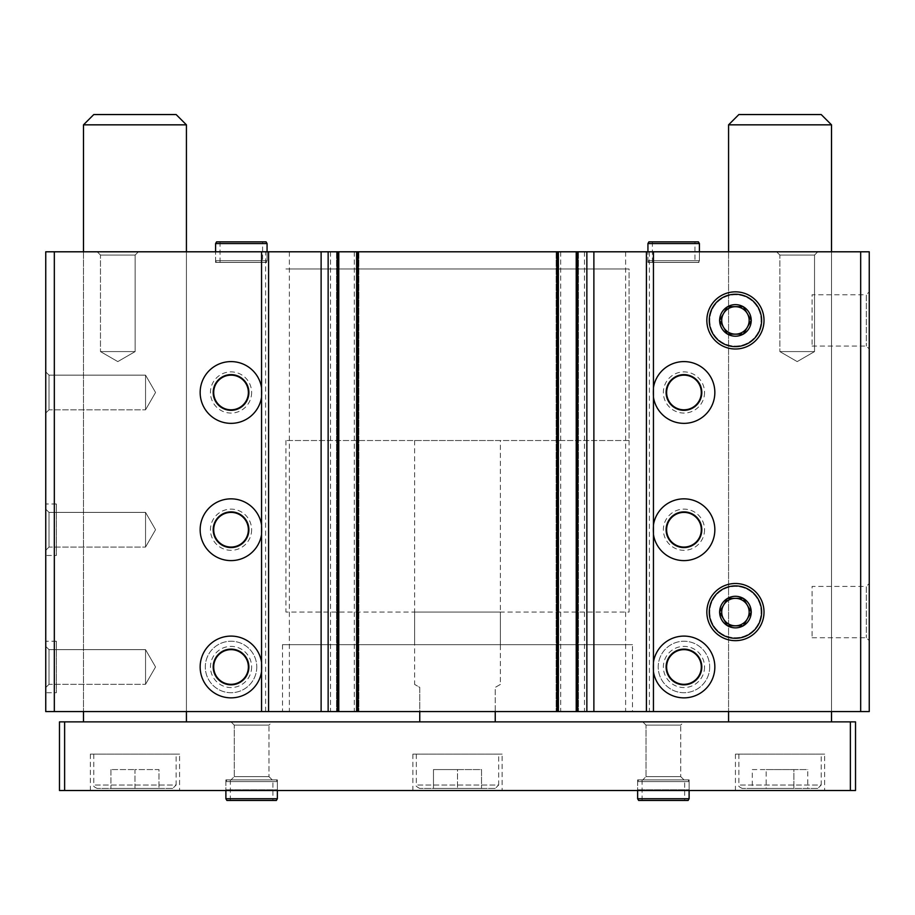<?xml version="1.0" encoding="UTF-8"?>
<svg xmlns="http://www.w3.org/2000/svg" width="915" height="915" viewBox="0 0 915 915"><rect width="100%" height="100%" fill="white"/><g stroke="black" fill="none" stroke-linecap="round" stroke-linejoin="round"><path stroke-width="0.69" stroke-dasharray="4.58 3.43" d="M45.75 371.89L45.75 413.065L45.75 371.89L45.75 413.065L45.75 371.89L48.998 375.139L48.998 409.817L48.998 375.139L145.542 375.139L145.542 409.817L145.542 375.139L145.542 409.817L145.542 375.139L48.998 375.139L48.998 409.817L48.998 375.139L45.75 371.89M45.75 509.14L45.75 550.315L45.75 509.14L45.75 550.315L45.75 509.14L48.998 512.389L48.998 547.067L48.998 512.389L145.542 512.389L145.542 547.067L145.542 512.389L145.542 547.067L145.542 512.389L48.998 512.389L48.998 547.067L48.998 512.389L45.75 509.14M45.75 646.39L45.75 687.565L45.75 646.39L45.75 687.565L45.75 646.39L48.998 649.639L48.998 684.317L48.998 649.639L145.542 649.639L145.542 684.317L145.542 649.639L145.542 684.317L145.542 649.639L48.998 649.639L48.998 684.317L48.998 649.639L45.75 646.39M45.75 555.462L45.75 503.993L45.75 555.462L56.387 555.462L56.387 503.993L56.387 555.462M45.75 692.712L45.75 641.243L45.75 692.712L56.387 692.712L56.387 641.243L56.387 692.712M265.602 711.584L265.602 251.797L45.75 251.797L45.75 711.584L869.25 711.584L869.25 251.797L860.672 251.797L860.672 711.584M704.55 392.478A20.588 20.588 0 0 1 673.669 410.309A20.588 20.588 0 0 1 673.669 374.647A20.588 20.588 0 0 1 704.55 392.478M704.55 529.728A20.588 20.588 0 0 1 673.669 547.559A20.588 20.588 0 0 1 673.669 511.897A20.588 20.588 0 0 1 704.55 529.728M709.697 666.978A25.734 25.734 0 0 1 671.095 689.269A25.734 25.734 0 0 1 671.095 644.686A25.734 25.734 0 0 1 709.697 666.978A25.734 25.734 0 0 1 671.095 689.269A25.734 25.734 0 0 1 671.095 644.686A25.734 25.734 0 0 1 709.697 666.978M265.602 251.797L860.672 251.797M649.398 251.797L649.398 711.584M560.689 251.797L560.689 711.584M354.311 251.797L354.311 711.584M251.625 392.478A20.588 20.588 0 0 1 220.744 410.309A20.588 20.588 0 0 1 220.744 374.647A20.588 20.588 0 0 1 251.625 392.478M251.625 529.728A20.588 20.588 0 0 1 220.744 547.559A20.588 20.588 0 0 1 220.744 511.897A20.588 20.588 0 0 1 251.625 529.728M256.772 666.978A25.734 25.734 0 0 1 218.17 689.269A25.734 25.734 0 0 1 218.17 644.686A25.734 25.734 0 0 1 256.772 666.978A25.734 25.734 0 0 1 218.17 689.269A25.734 25.734 0 0 1 218.17 644.686A25.734 25.734 0 0 1 256.772 666.978M869.25 583.496L869.25 640.66L869.25 583.496L866.311 586.435L866.311 637.732L866.311 586.435L812.074 586.435L812.074 637.732L812.074 586.435M869.25 291.839L869.25 349.004L869.25 291.839L866.311 294.779L866.311 346.064L866.311 294.779L812.074 294.779L812.074 346.064L812.074 294.779M138.394 251.797L97.219 251.797L138.394 251.797L97.219 251.797L138.394 251.797L135.145 255.045L100.467 255.045L135.145 255.045L135.145 351.589L100.467 351.589L135.145 351.589L100.467 351.589L135.145 351.589L135.145 255.045L100.467 255.045L135.145 255.045L138.394 251.797M817.781 251.797L776.606 251.797L817.781 251.797L776.606 251.797L817.781 251.797L814.533 255.045L779.855 255.045L814.533 255.045L814.533 351.589L779.855 351.589L814.533 351.589L779.855 351.589L814.533 351.589L814.533 255.045L779.855 255.045L814.533 255.045L817.781 251.797M698.408 262.433L648.929 262.433L698.408 262.433L699.403 260.718L647.934 260.718L699.403 260.718L699.403 251.797L647.934 251.797L699.403 251.797L699.403 262.433L647.934 262.433L699.403 262.433M266.071 262.433L216.592 262.433L266.071 262.433L267.066 260.718L215.597 260.718L267.066 260.718L267.066 251.797L215.597 251.797L267.066 251.797L267.066 262.433L215.597 262.433L267.066 262.433M186.431 251.797L83.494 251.797L186.431 251.797L186.431 711.584L83.494 711.584L186.431 711.584L186.431 251.797M831.506 251.797L728.569 251.797L831.506 251.797L831.506 711.584L728.569 711.584L831.506 711.584L831.506 251.797M337.921 251.797L336.548 251.797L338.779 251.797L337.921 251.797L337.921 711.584L338.779 711.584L336.548 711.584L337.921 711.584M358.165 251.797L356.621 251.797L358.165 251.797L358.165 711.584L356.621 711.584L358.165 711.584M557.521 251.797L556.148 251.797L558.379 251.797L557.521 251.797L557.521 711.584L558.379 711.584L556.148 711.584L557.521 711.584M577.765 251.797L576.221 251.797L577.765 251.797L577.765 711.584L576.221 711.584L577.765 711.584M632.494 711.584L282.506 711.584L632.494 711.584L632.494 644.675L282.506 644.675L632.494 644.675M289.369 251.797L289.369 711.584M330.544 251.797L330.544 711.584M584.456 251.797L584.456 711.584M625.631 251.797L625.631 711.584M576.221 251.797L576.221 711.584M578.452 251.797L578.452 711.584L578.452 251.797M556.148 251.797L556.148 711.584L556.148 251.797M558.379 251.797L558.379 711.584M356.621 251.797L356.621 711.584M358.852 251.797L358.852 711.584L358.852 251.797M336.548 251.797L336.548 711.584L336.548 251.797M338.779 251.797L338.779 711.584M709.788 612.078A25.643 25.643 0 0 0 748.253 634.289A25.643 25.643 0 0 0 748.253 589.866A25.643 25.643 0 0 0 709.788 612.078A25.643 25.643 0 0 0 748.253 634.289A25.643 25.643 0 0 0 748.253 589.866A25.643 25.643 0 0 0 709.788 612.078M709.788 320.422A25.643 25.643 0 0 0 748.253 342.633A25.643 25.643 0 0 0 748.253 298.21A25.643 25.643 0 0 0 709.788 320.422A25.643 25.643 0 0 0 748.253 342.633A25.643 25.643 0 0 0 748.253 298.21A25.643 25.643 0 0 0 709.788 320.422M797.194 361.597L779.855 351.589L797.194 361.597L814.533 351.589L797.194 361.597M117.806 361.597L100.467 351.589L117.806 361.597L135.145 351.589L117.806 361.597M155.55 666.978L145.542 684.317L155.55 666.978L145.542 649.639L155.55 666.978M653.447 671.713A30.881 30.881 0 0 1 653.447 662.243M714.844 666.978A30.881 30.881 0 0 1 668.522 693.719A30.881 30.881 0 0 1 668.522 640.237A30.881 30.881 0 0 1 714.844 666.978M701.805 666.978A17.843 17.843 0 0 1 675.041 682.43A17.843 17.843 0 0 1 675.041 651.526A17.843 17.843 0 0 1 701.805 666.978M704.55 666.978A20.588 20.588 0 0 1 673.669 684.809A20.588 20.588 0 0 1 673.669 649.147A20.588 20.588 0 0 1 704.55 666.978M701.302 666.978A17.339 17.339 0 0 1 675.293 681.995A17.339 17.339 0 0 1 675.293 651.96A17.339 17.339 0 0 1 701.302 666.978M261.553 662.243A30.881 30.881 0 0 1 261.553 671.713M261.919 666.978A30.881 30.881 0 0 1 215.597 693.719A30.881 30.881 0 0 1 215.597 640.237A30.881 30.881 0 0 1 261.919 666.978M248.88 666.978A17.843 17.843 0 0 1 222.116 682.43A17.843 17.843 0 0 1 222.116 651.526A17.843 17.843 0 0 1 248.88 666.978M251.625 666.978A20.588 20.588 0 0 1 220.744 684.809A20.588 20.588 0 0 1 220.744 649.147A20.588 20.588 0 0 1 251.625 666.978M248.377 666.978A17.339 17.339 0 0 1 222.368 681.995A17.339 17.339 0 0 1 222.368 651.96A17.339 17.339 0 0 1 248.377 666.978M155.55 529.728L145.542 547.067L155.55 529.728L145.542 512.389L155.55 529.728M653.447 534.463A30.881 30.881 0 0 1 653.447 524.993M714.844 529.728A30.881 30.881 0 0 1 668.522 556.469A30.881 30.881 0 0 1 668.522 502.987A30.881 30.881 0 0 1 714.844 529.728M701.805 529.728A17.843 17.843 0 0 1 675.041 545.18A17.843 17.843 0 0 1 675.041 514.276A17.843 17.843 0 0 1 701.805 529.728M701.302 529.728A17.339 17.339 0 0 1 675.293 544.745A17.339 17.339 0 0 1 675.293 514.71A17.339 17.339 0 0 1 701.302 529.728M261.553 524.993A30.881 30.881 0 0 1 261.553 534.463M261.919 529.728A30.881 30.881 0 0 1 215.597 556.469A30.881 30.881 0 0 1 215.597 502.987A30.881 30.881 0 0 1 261.919 529.728M248.88 529.728A17.843 17.843 0 0 1 222.116 545.18A17.843 17.843 0 0 1 222.116 514.276A17.843 17.843 0 0 1 248.88 529.728M248.377 529.728A17.339 17.339 0 0 1 222.368 544.745A17.339 17.339 0 0 1 222.368 514.71A17.339 17.339 0 0 1 248.377 529.728M155.55 392.478L145.542 409.817L155.55 392.478L145.542 375.139L155.55 392.478M653.447 397.213A30.881 30.881 0 0 1 653.447 387.743M714.844 392.478A30.881 30.881 0 0 1 668.522 419.219A30.881 30.881 0 0 1 668.522 365.737A30.881 30.881 0 0 1 714.844 392.478M701.805 392.478A17.843 17.843 0 0 1 675.041 407.93A17.843 17.843 0 0 1 675.041 377.026A17.843 17.843 0 0 1 701.805 392.478M701.302 392.478A17.339 17.339 0 0 1 675.293 407.495A17.339 17.339 0 0 1 675.293 377.46A17.339 17.339 0 0 1 701.302 392.478M261.553 387.743A30.881 30.881 0 0 1 261.553 397.213M261.919 392.478A30.881 30.881 0 0 1 215.597 419.219A30.881 30.881 0 0 1 215.597 365.737A30.881 30.881 0 0 1 261.919 392.478M248.88 392.478A17.843 17.843 0 0 1 222.116 407.93A17.843 17.843 0 0 1 222.116 377.026A17.843 17.843 0 0 1 248.88 392.478M248.377 392.478A17.339 17.339 0 0 1 222.368 407.495A17.339 17.339 0 0 1 222.368 377.46A17.339 17.339 0 0 1 248.377 392.478M629.062 440.515L285.938 440.515L629.062 440.515L629.062 268.953L285.938 268.953L629.062 268.953L285.938 268.953L629.062 268.953L629.062 612.078L285.938 612.078L629.062 612.078M500.391 612.078L414.609 612.078L500.391 612.078L500.391 644.675L414.609 644.675L500.391 644.675M500.391 440.515L414.609 440.515L500.391 440.515L500.391 684.42L495.244 687.394L495.244 721.878L419.756 721.878L419.756 687.394L414.609 684.42L419.756 687.394L419.756 711.584M500.391 684.42L495.244 687.394L495.244 711.584M419.756 721.878L495.244 721.878M831.506 721.878L728.569 721.878L831.506 721.878M728.569 124.84L831.506 124.84M738.863 114.547L821.212 114.547M64.622 790.503L64.622 721.878L59.475 721.878L59.475 790.503L855.525 790.503L855.525 721.878L850.378 721.878L850.378 790.503M64.622 721.878L850.378 721.878M186.431 721.878L83.494 721.878L186.431 721.878M272.213 721.878L231.038 721.878L272.213 721.878L231.038 721.878L272.213 721.878L268.964 725.126L234.286 725.126L268.964 725.126L268.964 776.618L234.286 776.618L268.964 776.618L272.213 779.866L231.038 779.866L272.213 779.866L231.038 779.866L272.213 779.866L268.964 776.618L234.286 776.618L268.964 776.618L268.964 725.126L234.286 725.126L268.964 725.126L272.213 721.878M683.962 721.878L642.788 721.878L683.962 721.878L642.788 721.878L683.962 721.878L680.714 725.126L646.036 725.126L680.714 725.126L680.714 776.618L646.036 776.618L680.714 776.618L683.962 779.866L642.788 779.866L683.962 779.866L642.788 779.866L683.962 779.866L680.714 776.618L646.036 776.618L680.714 776.618L680.714 725.126L646.036 725.126L680.714 725.126L683.962 721.878M179.569 790.503L90.356 790.503L179.569 790.503L179.569 754.132L90.356 754.132L179.569 754.132M824.644 790.503L735.431 790.503L824.644 790.503L824.644 754.132L735.431 754.132L824.644 754.132M502.106 790.503L412.894 790.503L502.106 790.503L502.106 754.132L412.894 754.132L502.106 754.132M278.046 790.503L225.204 790.503L278.046 790.503L225.204 790.503L278.046 790.503L277.359 789.817L225.891 789.817L277.359 789.817L225.891 789.817L277.359 789.817L278.046 790.503M689.796 790.503L636.954 790.503L689.796 790.503L636.954 790.503L689.796 790.503L689.109 789.817L637.641 789.817L689.109 789.817L637.641 789.817L689.109 789.817L689.796 790.503M689.109 779.866L637.641 779.866L689.109 779.866L689.109 789.817L689.109 779.866L637.641 779.866L689.109 779.866M277.359 779.866L225.891 779.866L277.359 779.866L277.359 789.817L277.359 779.866L225.891 779.866L277.359 779.866M83.494 124.84L186.431 124.84M93.788 114.547L176.138 114.547M495.244 788.444L419.756 788.444L495.244 788.444L498.675 785.013L416.325 785.013L498.675 785.013L498.675 754.132L416.325 754.132L498.675 754.132M433.481 788.444L457.5 788.444L433.481 788.444L433.481 769.572L457.5 769.572L457.5 788.444L481.519 788.444L457.5 788.444L457.5 769.572L481.519 769.572L481.519 788.444L481.519 769.572L433.481 769.572L433.481 788.444M817.781 788.444L742.294 788.444L817.781 788.444L821.212 785.013L738.863 785.013L821.212 785.013L821.212 754.132L738.863 754.132L821.212 754.132M752.302 769.572L766.175 769.572L766.175 788.444L752.302 788.444L793.9 788.444L766.175 788.444L766.175 769.572L752.302 769.572L752.302 788.444M807.773 788.444L793.9 788.444L807.773 788.444L807.773 769.572L793.9 769.572L793.9 788.444L793.9 769.572L807.773 769.572M172.706 788.444L97.219 788.444L172.706 788.444L176.138 785.013L93.788 785.013L176.138 785.013L176.138 754.132L93.788 754.132L176.138 754.132M134.963 788.444L110.944 788.444L158.981 788.444L134.963 788.444L134.963 769.572L158.981 769.572L158.981 788.444L158.981 769.572L134.963 769.572L134.963 788.444M110.944 769.572L110.944 788.444L110.944 769.572L134.963 769.572L110.944 769.572M766.175 769.572L793.9 769.572L766.175 769.572M684.649 779.866L642.101 779.866L684.649 779.866L684.649 800.453L642.101 800.453L684.649 800.453M688.114 779.866L638.636 779.866L688.114 779.866L689.109 781.582L637.641 781.582L689.109 781.582L689.109 790.503M638.636 800.453L688.114 800.453M637.641 798.738L689.109 798.738M272.899 779.866L230.351 779.866L272.899 779.866L272.899 800.453L230.351 800.453L272.899 800.453M276.364 779.866L226.886 779.866L276.364 779.866L277.359 781.582L225.891 781.582L277.359 781.582L277.359 790.503M226.886 800.453L276.364 800.453M225.891 798.738L277.359 798.738M735.431 583.496A28.582 28.582 0 0 1 760.182 626.375A28.582 28.582 0 0 1 710.681 626.375A28.582 28.582 0 0 1 735.431 583.496A28.582 28.582 0 0 1 760.182 626.375A28.582 28.582 0 0 1 710.681 626.375A28.582 28.582 0 0 1 735.431 583.496A28.582 28.582 0 0 1 760.182 626.375A28.582 28.582 0 0 1 710.681 626.375A28.582 28.582 0 0 1 735.431 583.496A28.582 28.582 0 0 1 760.182 626.375A28.582 28.582 0 0 1 710.681 626.375A28.582 28.582 0 0 1 735.431 583.496A28.582 28.582 0 0 1 760.182 626.375A28.582 28.582 0 0 1 710.681 626.375A28.582 28.582 0 0 1 735.431 583.496A28.582 28.582 0 0 1 760.182 626.375A28.582 28.582 0 0 1 710.681 626.375A28.582 28.582 0 0 1 735.431 583.496M735.431 585.897A26.18 26.18 0 0 1 758.112 625.174A26.18 26.18 0 0 1 712.751 625.174A26.18 26.18 0 0 1 735.431 585.897A26.18 26.18 0 0 1 758.112 625.174A26.18 26.18 0 0 1 712.751 625.174A26.18 26.18 0 0 1 735.431 585.897A26.18 26.18 0 0 1 758.112 625.174A26.18 26.18 0 0 1 712.751 625.174A26.18 26.18 0 0 1 735.431 585.897M735.431 291.839A28.582 28.582 0 0 1 760.182 334.718A28.582 28.582 0 0 1 710.681 334.718A28.582 28.582 0 0 1 735.431 291.839A28.582 28.582 0 0 1 760.182 334.718A28.582 28.582 0 0 1 710.681 334.718A28.582 28.582 0 0 1 735.431 291.839A28.582 28.582 0 0 1 760.182 334.718A28.582 28.582 0 0 1 710.681 334.718A28.582 28.582 0 0 1 735.431 291.839A28.582 28.582 0 0 1 760.182 334.718A28.582 28.582 0 0 1 710.681 334.718A28.582 28.582 0 0 1 735.431 291.839A28.582 28.582 0 0 1 760.182 334.718A28.582 28.582 0 0 1 710.681 334.718A28.582 28.582 0 0 1 735.431 291.839A28.582 28.582 0 0 1 760.182 334.718A28.582 28.582 0 0 1 710.681 334.718A28.582 28.582 0 0 1 735.431 291.839M735.431 294.241A26.18 26.18 0 0 1 758.112 333.518A26.18 26.18 0 0 1 712.751 333.518A26.18 26.18 0 0 1 735.431 294.241A26.18 26.18 0 0 1 758.112 333.518A26.18 26.18 0 0 1 712.751 333.518A26.18 26.18 0 0 1 735.431 294.241A26.18 26.18 0 0 1 758.112 333.518A26.18 26.18 0 0 1 712.751 333.518A26.18 26.18 0 0 1 735.431 294.241M262.605 262.433L220.058 262.433L262.605 262.433L262.605 241.846L220.058 241.846L262.605 241.846M266.071 241.846L216.592 241.846M267.066 243.562L215.597 243.562M694.943 262.433L652.395 262.433L694.943 262.433L694.943 241.846L652.395 241.846L694.943 241.846M698.408 241.846L648.929 241.846M699.403 243.562L647.934 243.562M54.328 251.797L54.328 711.584M576.908 251.797L576.908 711.584M577.079 251.797L577.079 711.584M556.835 251.797L556.835 711.584M557.692 251.797L557.692 711.584M357.308 251.797L357.308 711.584M357.479 251.797L357.479 711.584M337.235 251.797L337.235 711.584M338.093 251.797L338.093 711.584M728.569 251.797L728.569 711.584L728.569 251.797M83.494 251.797L83.494 711.584L83.494 251.797M812.074 346.064L866.311 346.064L869.25 349.004M812.074 637.732L866.311 637.732L869.25 640.66M215.597 262.433L215.597 251.797L215.597 260.718L216.592 262.433M647.934 262.433L647.934 251.797L647.934 260.718L648.929 262.433M779.855 255.045L776.606 251.797L779.855 255.045L779.855 351.589L779.855 255.045M100.467 255.045L97.219 251.797L100.467 255.045L100.467 351.589L100.467 255.045M56.387 641.243L45.75 641.243M56.387 503.993L45.75 503.993M48.998 684.317L45.75 687.565L48.998 684.317L145.542 684.317L48.998 684.317M48.998 547.067L45.75 550.315L48.998 547.067L145.542 547.067L48.998 547.067M48.998 409.817L45.75 413.065L48.998 409.817L145.542 409.817L48.998 409.817M285.938 440.515L285.938 612.078M414.609 612.078L414.609 644.675M282.506 644.675L282.506 711.584M414.609 440.515L414.609 684.42M646.036 725.126L642.788 721.878L646.036 725.126L646.036 776.618L642.788 779.866L646.036 776.618L646.036 725.126M637.641 779.866L637.641 789.817L636.954 790.503L637.641 789.817L637.641 779.866M234.286 725.126L231.038 721.878L234.286 725.126L234.286 776.618L231.038 779.866L234.286 776.618L234.286 725.126M225.891 779.866L225.891 789.817L225.204 790.503L225.891 789.817L225.891 779.866M416.325 754.132L416.325 785.013C415.25 785.528 416.394 786.671 419.756 788.444M412.894 754.132L412.894 790.503M738.863 754.132L738.863 785.013C737.993 785.848 739.137 786.992 742.294 788.444M735.431 754.132L735.431 790.503M93.788 754.132L93.788 785.013C92.918 785.848 94.062 786.992 97.219 788.444M90.356 754.132L90.356 790.503M642.101 779.866L642.101 800.453M638.636 779.866L637.641 781.582L637.641 790.503M230.351 779.866L230.351 800.453M226.886 779.866L225.891 781.582L225.891 790.503M220.058 262.433L220.058 241.846M652.395 262.433L652.395 241.846"/><path stroke-width="1.37" d="M261.553 397.213A30.881 30.881 0 0 1 214.247 418.395A30.881 30.881 0 0 1 214.247 366.56A30.881 30.881 0 0 1 261.553 387.743L261.553 534.463A30.881 30.881 0 0 1 214.247 555.645A30.881 30.881 0 0 1 214.247 503.81A30.881 30.881 0 0 1 261.553 524.993M653.447 251.797L45.75 251.797L45.75 711.584L869.25 711.584L869.25 251.797L653.447 251.797L653.447 387.743A30.881 30.881 0 0 1 686.342 361.688A30.881 30.881 0 0 1 714.844 392.478A30.881 30.881 0 0 1 686.342 423.268A30.881 30.881 0 0 1 653.447 397.213L653.447 524.993A30.881 30.881 0 0 1 686.342 498.938A30.881 30.881 0 0 1 714.844 529.728A30.881 30.881 0 0 1 686.342 560.518A30.881 30.881 0 0 1 653.447 534.463L653.447 662.243A30.881 30.881 0 0 1 686.342 636.188A30.881 30.881 0 0 1 714.844 666.978A30.881 30.881 0 0 1 686.342 697.768A30.881 30.881 0 0 1 653.447 671.713L653.447 711.584M261.553 671.713A30.881 30.881 0 0 1 214.247 692.895A30.881 30.881 0 0 1 214.247 641.06A30.881 30.881 0 0 1 261.553 662.243L261.553 711.584M706.849 320.422A28.582 28.582 0 0 0 749.728 345.172A28.582 28.582 0 0 0 749.728 295.671A28.582 28.582 0 0 0 706.849 320.422M706.849 612.078A28.582 28.582 0 0 0 749.728 636.829A28.582 28.582 0 0 0 749.728 587.327A28.582 28.582 0 0 0 706.849 612.078M653.447 387.743L653.447 397.213M653.447 524.993L653.447 534.463M653.447 662.243L653.447 671.713M576.221 251.797L576.221 711.584M558.379 251.797L558.379 711.584M356.621 251.797L356.621 711.584M338.779 251.797L338.779 711.584M701.805 666.978A17.843 17.843 0 0 1 675.041 682.43A17.843 17.843 0 0 1 675.041 651.526A17.843 17.843 0 0 1 701.805 666.978M701.302 666.978A17.339 17.339 0 0 1 675.293 681.995A17.339 17.339 0 0 1 675.293 651.96A17.339 17.339 0 0 1 701.302 666.978M248.88 666.978A17.843 17.843 0 0 1 222.116 682.43A17.843 17.843 0 0 1 222.116 651.526A17.843 17.843 0 0 1 248.88 666.978M248.377 666.978A17.339 17.339 0 0 1 222.368 681.995A17.339 17.339 0 0 1 222.368 651.96A17.339 17.339 0 0 1 248.377 666.978M701.805 529.728A17.843 17.843 0 0 1 675.041 545.18A17.843 17.843 0 0 1 675.041 514.276A17.843 17.843 0 0 1 701.805 529.728M701.302 529.728A17.339 17.339 0 0 1 675.293 544.745A17.339 17.339 0 0 1 675.293 514.71A17.339 17.339 0 0 1 701.302 529.728M248.88 529.728A17.843 17.843 0 0 1 222.116 545.18A17.843 17.843 0 0 1 222.116 514.276A17.843 17.843 0 0 1 248.88 529.728M248.377 529.728A17.339 17.339 0 0 1 222.368 544.745A17.339 17.339 0 0 1 222.368 514.71A17.339 17.339 0 0 1 248.377 529.728M701.805 392.478A17.843 17.843 0 0 1 675.041 407.93A17.843 17.843 0 0 1 675.041 377.026A17.843 17.843 0 0 1 701.805 392.478M701.302 392.478A17.339 17.339 0 0 1 675.293 407.495A17.339 17.339 0 0 1 675.293 377.46A17.339 17.339 0 0 1 701.302 392.478M248.88 392.478A17.843 17.843 0 0 1 222.116 407.93A17.843 17.843 0 0 1 222.116 377.026A17.843 17.843 0 0 1 248.88 392.478M248.377 392.478A17.339 17.339 0 0 1 222.368 407.495A17.339 17.339 0 0 1 222.368 377.46A17.339 17.339 0 0 1 248.377 392.478M419.756 711.584L419.756 721.878M495.244 711.584L495.244 721.878M831.506 124.84L728.569 124.84L738.863 114.547L821.212 114.547L831.506 124.84L831.506 251.797M831.506 711.584L831.506 721.878M850.378 721.878L59.475 721.878L59.475 790.503L855.525 790.503L855.525 721.878L850.378 721.878L850.378 790.503M64.622 721.878L64.622 790.503M186.431 124.84L83.494 124.84L93.788 114.547L176.138 114.547L186.431 124.84L186.431 251.797M186.431 711.584L186.431 721.878M688.114 800.453L638.636 800.453L637.641 798.738L689.109 798.738L688.114 800.453M689.109 790.503L689.109 798.738M276.364 800.453L226.886 800.453L225.891 798.738L277.359 798.738L276.364 800.453M277.359 790.503L277.359 798.738M727.642 598.353A15.784 15.784 0 0 1 743.22 598.353L727.505 598.353L719.648 611.963A15.784 15.784 0 0 1 727.448 598.467L719.579 612.078L727.448 625.688A15.784 15.784 0 0 1 719.648 612.192L727.505 625.803L743.22 625.803A15.784 15.784 0 0 1 727.642 625.803L743.357 625.803L751.215 612.192A15.784 15.784 0 0 1 743.415 625.688L751.284 612.078L743.357 598.353L727.642 598.353M735.431 585.897A26.18 26.18 0 0 1 758.112 625.174A26.18 26.18 0 0 1 712.751 625.174A26.18 26.18 0 0 1 735.431 585.897M743.415 598.467A15.784 15.784 0 0 1 751.215 611.963L743.415 598.467M747.315 618.94A13.725 13.725 0 0 1 723.548 618.94A13.725 13.725 0 0 1 735.431 598.353A13.725 13.725 0 0 1 747.315 618.94M727.642 306.697A15.784 15.784 0 0 1 743.22 306.697L727.505 306.697L719.648 320.307A15.784 15.784 0 0 1 727.448 306.811L719.579 320.422L727.448 334.032A15.784 15.784 0 0 1 719.648 320.536L727.505 334.147L743.22 334.147A15.784 15.784 0 0 1 727.642 334.147L743.357 334.147L751.215 320.536A15.784 15.784 0 0 1 743.415 334.032L751.284 320.422L743.357 306.697L727.642 306.697M735.431 294.241A26.18 26.18 0 0 1 758.112 333.518A26.18 26.18 0 0 1 712.751 333.518A26.18 26.18 0 0 1 735.431 294.241M743.415 306.811A15.784 15.784 0 0 1 751.215 320.307L743.415 306.811M747.315 327.284A13.725 13.725 0 0 1 723.548 327.284A13.725 13.725 0 0 1 735.431 306.697A13.725 13.725 0 0 1 747.315 327.284M216.592 241.846L266.071 241.846L267.066 243.562L215.597 243.562L216.592 241.846M267.066 251.797L267.066 243.562M648.929 241.846L698.408 241.846L699.403 243.562L647.934 243.562L648.929 241.846M699.403 251.797L699.403 243.562M261.553 251.797L261.553 387.743M54.328 251.797L54.328 711.584M261.553 534.463L261.553 662.243M357.994 251.797L357.994 711.584M557.006 251.797L557.006 711.584M577.594 251.797L577.594 711.584M586.858 251.797L586.858 711.584M860.672 251.797L860.672 711.584M646.425 251.797L646.425 711.584M593.881 251.797L593.881 711.584M337.406 251.797L337.406 711.584M328.142 251.797L328.142 711.584M321.119 251.797L321.119 711.584M268.575 251.797L268.575 711.584M728.569 124.84L728.569 251.797M728.569 711.584L728.569 721.878M83.494 124.84L83.494 251.797M83.494 711.584L83.494 721.878M637.641 790.503L637.641 798.738M225.891 790.503L225.891 798.738M215.597 251.797L215.597 243.562M647.934 251.797L647.934 243.562"/></g></svg>
